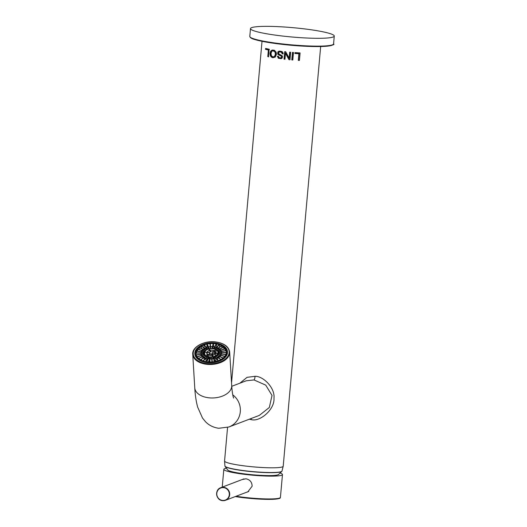 <?xml version="1.0" encoding="UTF-8"?>
<svg xmlns="http://www.w3.org/2000/svg" width="527" height="527" viewBox="0 0 527 527"><rect width="100%" height="100%" fill="white"/><g stroke="black" fill="none" stroke-linecap="round" stroke-linejoin="round"><path stroke-width="0.79" d="M231.748 386.298L246.135 380.817L254.007 379.927L265.74 385.138L272.024 395.434L269.337 407.476L259.31 415.408L228.955 426.969A18.504 17.925 69.1 0 0 240.24 412.279A18.504 17.925 69.1 0 0 232.769 394.855M239.871 383.208L247.058 377.339L255.081 376.304C263.131 376.014 275.239 387.786 273.968 398.379C274.817 409.499 259.745 422.259 251.221 419.597L249.245 419.242M283.21 466.237A29.44 3.281 5.1 0 1 247.058 466.224A29.44 3.281 5.1 0 1 224.561 461.006L224.924 466.026A28.656 3.195 5.1 0 0 246.807 470.986A28.656 3.195 5.1 0 0 281.971 471.112L283.21 466.237L320.666 46.534M302.136 28.616A42.055 4.69 -174.9 0 1 334.27 36.073A42.055 4.69 -174.9 0 1 282.624 36.047A42.055 4.69 -174.9 0 1 250.49 28.596A42.055 4.69 -174.9 0 1 302.136 28.616M207.388 362.141A15.56 9.46 -3.5 0 0 226.709 351.871A15.56 9.46 -3.5 0 0 214.97 343.485A15.56 9.46 -3.5 0 0 195.642 353.755A15.56 9.46 -3.5 0 0 207.388 362.141M281.925 471.197A28.596 3.188 -174.9 0 1 281.826 471.388A28.596 3.188 -174.9 0 1 246.807 471.145A28.596 3.188 -174.9 0 1 225.016 466.323A28.596 3.188 -174.9 0 1 224.957 466.112M225.016 466.323L227.763 470.051A25.658 2.859 5.1 0 0 247.189 474.214A25.658 2.859 5.1 0 0 278.46 474.57L281.826 471.388M280.259 473.081A29.44 3.281 -174.9 0 1 282.472 474.563A29.44 3.281 -174.9 0 1 246.313 474.55A29.44 3.281 -174.9 0 1 223.823 469.333A29.44 3.281 -174.9 0 1 226.254 468.266M242.031 479.596L245.938 478.793C249.969 479.642 252.031 482.119 252.117 486.23L247.795 491.895L246.781 492.192M243.922 478.878A6.732 6.522 -110.9 0 0 243.915 478.878L220.76 487.699A6.732 6.522 69.1 0 1 229.634 493.18A6.732 6.522 69.1 0 1 222.559 500.65A6.732 6.522 69.1 0 1 220.76 487.699C214.417 489.695 215.879 500.281 222.546 500.65L225.549 500.275L248.704 491.454A6.732 6.522 -110.9 0 0 248.757 491.434M207.183 362.642A16.403 9.973 176.5 0 1 194.806 353.801A16.403 9.973 176.5 0 1 215.174 342.978A16.403 9.973 176.5 0 1 227.552 351.819A16.403 9.973 176.5 0 1 207.183 362.642M203.139 349.408A10.092 6.133 -3.5 0 0 202.197 350.356L205.069 351.107A6.897 4.19 176.5 0 1 205.655 350.514L203.139 349.408L203.218 350.62M204.581 348.413A10.092 6.133 -3.5 0 0 203.35 349.236L205.859 350.343A6.897 4.19 176.5 0 1 206.63 349.829L204.581 348.413L204.667 349.816M206.314 347.616A10.092 6.133 -3.5 0 0 204.838 348.275L206.887 349.691A6.897 4.19 176.5 0 1 207.809 349.276L206.314 347.616L206.419 349.361M208.257 347.043A10.092 6.133 -3.5 0 0 206.61 347.51L208.106 349.17A6.897 4.19 176.5 0 1 209.127 348.881L208.257 347.043L208.376 349.085M208.534 346.878A10.263 6.238 176.5 0 1 210.313 346.621L209.983 343.67A15.138 9.203 -3.5 0 0 207.197 344.072L208.534 346.878M212.434 346.667A10.092 6.133 -3.5 0 0 210.662 346.694L210.879 348.63A6.897 4.19 176.5 0 1 211.979 348.611L212.434 346.667M214.482 346.885A10.092 6.133 -3.5 0 0 213.633 346.759A10.092 6.133 -3.5 0 0 212.763 346.687L212.315 348.63A6.897 4.19 176.5 0 1 212.855 348.676A6.897 4.19 176.5 0 1 213.389 348.749L214.482 346.885M216.393 347.352A10.092 6.133 -3.5 0 0 214.799 346.944L213.705 348.808A6.897 4.19 176.5 0 1 214.693 349.065L216.393 347.352M218.073 348.064A10.092 6.133 -3.5 0 0 216.676 347.451L214.983 349.164A6.897 4.19 176.5 0 1 215.853 349.546L218.073 348.064M218.428 348.123A10.263 6.238 176.5 0 1 219.588 348.927L223.639 347.115A15.138 9.203 -3.5 0 0 221.821 345.864L218.428 348.123M220.47 350.073A10.092 6.133 -3.5 0 0 219.64 349.151L216.986 350.336A6.897 4.19 176.5 0 1 217.506 350.91L220.47 350.073M221.077 351.278A10.092 6.133 -3.5 0 0 220.596 350.257L217.631 351.094A6.897 4.19 176.5 0 1 217.934 351.733L221.077 351.278M221.254 352.55A10.092 6.133 -3.5 0 0 221.254 352.201A10.092 6.133 -3.5 0 0 221.136 351.476L217.994 351.931A6.897 4.19 176.5 0 1 218.059 352.392A6.897 4.19 176.5 0 1 218.066 352.603L221.254 352.55M220.991 353.834A10.092 6.133 -3.5 0 0 221.241 352.754L218.053 352.807A6.897 4.19 176.5 0 1 217.895 353.479L220.991 353.834M221.077 354.058A10.263 6.238 176.5 0 1 220.451 355.112L224.831 356.252A15.138 9.203 -3.5 0 0 225.8 354.599L221.077 354.058L221.149 355.297M219.212 356.212A10.092 6.133 -3.5 0 0 220.154 355.264L217.289 354.519A6.897 4.19 176.5 0 1 216.696 355.112L219.212 356.212M217.77 357.207A10.092 6.133 -3.5 0 0 219.001 356.384L216.492 355.277A6.897 4.19 176.5 0 1 215.721 355.791L217.77 357.207M216.037 358.004A10.092 6.133 -3.5 0 0 217.513 357.346L215.464 355.936A6.897 4.19 176.5 0 1 214.548 356.344L216.037 358.004M214.1 358.577A10.092 6.133 -3.5 0 0 215.741 358.116L214.252 356.45A6.897 4.19 176.5 0 1 213.224 356.739L214.1 358.577M213.817 358.742A10.263 6.238 176.5 0 1 212.038 358.999L212.368 361.95A15.138 9.203 -3.5 0 0 215.154 361.548L213.817 358.742L214.002 361.753M209.917 358.953A10.092 6.133 -3.5 0 0 211.689 358.927L211.479 356.996A6.897 4.19 176.5 0 1 210.372 357.01L209.917 358.953M207.869 358.742A10.092 6.133 -3.5 0 0 208.718 358.861A10.092 6.133 -3.5 0 0 209.588 358.94L210.036 356.996A6.897 4.19 176.5 0 1 209.496 356.944A6.897 4.19 176.5 0 1 208.969 356.871L207.869 358.742M205.958 358.268A10.092 6.133 -3.5 0 0 207.552 358.683L208.652 356.812A6.897 4.19 176.5 0 1 207.658 356.555L205.958 358.268M204.278 357.556A10.092 6.133 -3.5 0 0 205.675 358.169L207.374 356.456A6.897 4.19 176.5 0 1 206.505 356.074L204.278 357.556M203.923 357.497A10.263 6.238 176.5 0 1 202.763 356.7L198.719 358.512A15.138 9.203 -3.5 0 0 200.53 359.763L203.923 357.497M201.887 355.547A10.092 6.133 -3.5 0 0 202.717 356.476L205.365 355.29A6.897 4.19 176.5 0 1 204.845 354.711L201.887 355.547M201.274 354.342A10.092 6.133 -3.5 0 0 201.762 355.363L204.72 354.526A6.897 4.19 176.5 0 1 204.423 353.887L201.274 354.342M201.097 353.07A10.092 6.133 -3.5 0 0 201.103 353.419A10.092 6.133 -3.5 0 0 201.215 354.144L204.364 353.689A6.897 4.19 176.5 0 1 204.292 353.228A6.897 4.19 176.5 0 1 204.285 353.024L201.097 353.07L201.136 353.769M201.36 351.786A10.092 6.133 -3.5 0 0 201.11 352.866L204.298 352.813A6.897 4.19 176.5 0 1 204.456 352.141L201.36 351.786L201.426 352.859M209.818 350.33L209.173 348.979A6.732 4.091 -3.5 0 0 204.7 351.964L206.986 352.22A4.374 2.661 176.5 0 1 209.818 350.33M210.556 351.884L209.865 350.429A4.203 2.556 -3.5 0 0 207.144 352.24L209.594 352.523A1.68 1.021 176.5 0 1 210.556 351.884M201.281 351.568A10.263 6.238 176.5 0 1 201.9 350.508L197.526 349.368A15.138 9.203 -3.5 0 0 196.551 351.022L201.281 351.568M207.065 352.444L209.515 352.728A1.68 1.021 176.5 0 0 209.496 352.912A1.68 1.021 176.5 0 0 209.891 353.518L208.132 354.691A4.203 2.556 -3.5 0 1 206.979 353.064A4.203 2.556 -3.5 0 1 207.065 352.444L207.137 353.67M210.135 353.657L208.376 354.823A4.203 2.556 -3.5 0 0 210.154 355.33A4.203 2.556 -3.5 0 0 212.164 355.264L211.472 353.808A1.68 1.021 176.5 0 1 210.767 353.821A1.68 1.021 176.5 0 1 210.135 353.657L210.233 355.343M211.795 353.742L212.486 355.191A4.203 2.556 -3.5 0 0 215.207 353.38L212.756 353.097A1.68 1.021 176.5 0 1 211.795 353.742M215.286 353.176L212.842 352.899A1.68 1.021 176.5 0 0 212.855 352.708A1.68 1.021 176.5 0 0 212.46 352.102L214.219 350.929A4.203 2.556 -3.5 0 1 215.372 352.556A4.203 2.556 -3.5 0 1 215.286 353.176M212.216 351.97L213.975 350.798A4.203 2.556 -3.5 0 0 212.203 350.29A4.203 2.556 -3.5 0 0 210.187 350.363L210.879 351.812A1.68 1.021 176.5 0 1 211.584 351.805A1.68 1.021 176.5 0 1 212.216 351.97M204.621 352.161L206.9 352.425A4.374 2.661 176.5 0 0 206.808 353.077A4.374 2.661 176.5 0 0 208.013 354.77L206.38 355.863A6.732 4.091 -3.5 0 1 204.456 353.215A6.732 4.091 -3.5 0 1 204.621 352.161L204.746 354.249M208.257 354.902L206.617 355.995A6.732 4.091 -3.5 0 0 209.535 356.845A6.732 4.091 -3.5 0 0 212.855 356.713L212.21 355.356A4.374 2.661 176.5 0 1 210.108 355.435A4.374 2.661 176.5 0 1 208.257 354.902L208.363 356.641M212.533 355.29L213.178 356.647A6.732 4.091 -3.5 0 0 217.651 353.663L215.372 353.4A4.374 2.661 176.5 0 1 212.533 355.29M217.737 353.459L215.451 353.195A4.374 2.661 176.5 0 0 215.543 352.543A4.374 2.661 176.5 0 0 214.337 350.85L215.971 349.757A6.732 4.091 -3.5 0 1 217.895 352.405A6.732 4.091 -3.5 0 1 217.737 353.459M214.094 350.718L215.734 349.625A6.732 4.091 -3.5 0 0 212.816 348.775A6.732 4.091 -3.5 0 0 209.496 348.907L210.141 350.264A4.374 2.661 176.5 0 1 212.243 350.191A4.374 2.661 176.5 0 1 214.094 350.718M196.472 351.226A15.138 9.203 -3.5 0 0 196.07 352.945L200.939 352.866A10.263 6.238 176.5 0 1 201.195 351.766L196.472 351.226L196.571 352.938M196.057 353.149A15.138 9.203 -3.5 0 0 196.064 353.729A15.138 9.203 -3.5 0 0 196.248 354.862L201.05 354.17A10.263 6.238 176.5 0 1 200.932 353.433A10.263 6.238 176.5 0 1 200.925 353.077L196.057 353.149L196.13 354.302M196.307 355.06A15.138 9.203 -3.5 0 0 197.078 356.687L201.604 355.409A10.263 6.238 176.5 0 1 201.11 354.368L196.307 355.06M206.261 355.942A6.897 4.19 176.5 0 1 205.55 355.448L202.902 356.634A10.092 6.133 -3.5 0 0 204.041 357.425L206.261 355.942M197.203 356.871A15.138 9.203 -3.5 0 0 198.527 358.347L202.572 356.535A10.263 6.238 176.5 0 1 201.729 355.593L197.203 356.871M200.767 359.895A15.138 9.203 -3.5 0 0 202.994 360.87L205.583 358.261A10.263 6.238 176.5 0 1 204.16 357.635L200.767 359.895M203.277 360.969A15.138 9.203 -3.5 0 0 205.82 361.634L207.493 358.782A10.263 6.238 176.5 0 1 205.873 358.36L203.277 360.969M207.486 361.891A15.138 9.203 -3.5 0 0 208.876 362.003L209.562 359.039A10.263 6.238 176.5 0 1 208.679 358.966A10.263 6.238 176.5 0 1 207.809 358.841L206.136 361.693A15.138 9.203 -3.5 0 0 207.486 361.891M212.901 356.812A6.897 4.19 176.5 0 1 211.808 356.963L212.025 358.9A10.092 6.133 -3.5 0 0 213.771 358.65L212.901 356.812L213.02 358.782M209.206 362.023A15.138 9.203 -3.5 0 0 212.032 361.977L211.702 359.025A10.263 6.238 176.5 0 1 209.898 359.058L209.206 362.023M215.477 361.482A15.138 9.203 -3.5 0 0 218.099 360.738L215.82 358.202A10.263 6.238 176.5 0 1 214.146 358.676L215.477 361.482M218.395 360.633A15.138 9.203 -3.5 0 0 220.747 359.579L217.618 357.425A10.263 6.238 176.5 0 1 216.116 358.096L218.395 360.633M221.004 359.44A15.138 9.203 -3.5 0 0 222.974 358.129L219.133 356.443A10.263 6.238 176.5 0 1 217.875 357.28L221.004 359.44M217.816 353.683A6.897 4.19 176.5 0 1 217.434 354.328L220.299 355.073A10.092 6.133 -3.5 0 0 220.912 354.039L217.816 353.683L217.862 354.44M223.178 357.958A15.138 9.203 -3.5 0 0 224.68 356.443L220.306 355.303A10.263 6.238 176.5 0 1 219.344 356.272L223.178 357.958M225.885 354.394A15.138 9.203 -3.5 0 0 226.281 352.675L221.412 352.754A10.263 6.238 176.5 0 1 221.156 353.854L225.885 354.394M226.294 352.471A15.138 9.203 -3.5 0 0 226.287 351.898A15.138 9.203 -3.5 0 0 226.103 350.758L221.3 351.456A10.263 6.238 176.5 0 1 221.419 352.188A10.263 6.238 176.5 0 1 221.426 352.55L226.294 352.471M226.043 350.56A15.138 9.203 -3.5 0 0 225.273 348.933L220.747 350.211A10.263 6.238 176.5 0 1 221.241 351.252L226.043 350.56M216.09 349.684A6.897 4.19 176.5 0 1 216.801 350.172L219.449 348.986A10.092 6.133 -3.5 0 0 218.316 348.202L216.09 349.684M225.148 348.749A15.138 9.203 -3.5 0 0 223.823 347.273L219.779 349.085A10.263 6.238 176.5 0 1 220.622 350.027L225.148 348.749M221.584 345.725A15.138 9.203 -3.5 0 0 219.357 344.75L216.768 347.365A10.263 6.238 176.5 0 1 218.191 347.991L221.584 345.725M219.074 344.651A15.138 9.203 -3.5 0 0 216.538 343.993L214.858 346.845A10.263 6.238 176.5 0 1 216.485 347.267L219.074 344.651M214.864 343.736A15.138 9.203 -3.5 0 0 213.475 343.617L212.789 346.582A10.263 6.238 176.5 0 1 213.679 346.661A10.263 6.238 176.5 0 1 214.542 346.786L216.222 343.933A15.138 9.203 -3.5 0 0 214.864 343.736M209.45 348.815A6.897 4.19 176.5 0 1 210.543 348.657L210.326 346.72A10.092 6.133 -3.5 0 0 208.58 346.977L209.45 348.815M213.145 343.597A15.138 9.203 -3.5 0 0 210.319 343.644L210.648 346.595A10.263 6.238 176.5 0 1 212.453 346.568L213.145 343.597M206.874 344.144A15.138 9.203 -3.5 0 0 204.252 344.882L206.531 347.418A10.263 6.238 176.5 0 1 208.211 346.944L206.874 344.144L207.065 347.247M203.956 344.994A15.138 9.203 -3.5 0 0 201.61 346.041L204.733 348.202A10.263 6.238 176.5 0 1 206.235 347.53L203.956 344.994L204.127 347.78M201.347 346.18A15.138 9.203 -3.5 0 0 199.384 347.491L203.218 349.177A10.263 6.238 176.5 0 1 204.476 348.34L201.347 346.18L201.485 348.419M204.535 351.944A6.897 4.19 176.5 0 1 204.917 351.292L202.052 350.547A10.092 6.133 -3.5 0 0 201.439 351.588L204.535 351.944M199.173 347.662A15.138 9.203 -3.5 0 0 197.671 349.177L202.045 350.317A10.263 6.238 176.5 0 1 203.007 349.348L199.173 347.662L199.292 349.599M197.526 349.368L197.632 351.147M209.983 343.67L210.161 346.634M213.659 346.661L213.475 343.617M216.716 347.029L216.538 343.993M219.502 347.115L219.357 344.75M221.946 347.873L221.821 345.864M223.935 349.091L223.823 347.273M225.378 350.659L225.273 348.933M226.208 352.471L226.103 350.758M221.412 352.754L221.478 353.894M220.306 355.303L220.391 356.733M219.133 356.443L219.245 358.228M217.618 357.425L217.77 359.934M215.82 358.202L216.011 361.357M211.702 359.025L211.88 361.99M210.075 362.042L209.898 359.058M208 361.944L207.809 358.841M212.756 353.097L212.875 355.086M211.472 353.808L211.564 355.343M214.351 353.07L214.219 350.929M209.865 350.429L209.97 352.141M206.044 361.245L205.873 358.36M204.278 359.572L204.16 357.635M202.855 358.208L202.763 356.7M201.808 356.878L201.729 355.593M201.176 355.527L201.11 354.368M210.326 346.72L210.444 348.663M218.389 349.46L218.316 348.202M205.609 356.377L205.55 355.448M216.189 353.281L215.971 349.757M215.372 353.4L215.51 355.771M212.21 355.356L212.295 356.805M209.173 348.979L209.265 350.488M204.463 354.599L204.423 353.887M204.898 355.494L204.845 354.711M206.577 357.26L206.505 356.074M207.763 358.32L207.658 356.555M209.087 358.9L208.969 356.871M210.49 358.966L210.372 357.01M211.479 356.996L211.59 358.933M214.252 356.45L214.377 358.512M215.464 355.936L215.556 357.471M216.492 355.277L216.557 356.371M217.289 354.519L217.341 355.389M218.053 352.807L218.092 353.498M221.202 352.55L221.136 351.476M220.661 351.338L220.596 350.257M219.706 350.29L219.64 349.151M216.768 348.94L216.676 347.451M214.917 348.848L214.799 346.944M212.888 348.676L212.763 346.687M202.052 350.547L202.118 351.661M299.408 60.381L299.408 60.414A29.44 3.281 -174.9 0 1 298.302 60.355L298.888 53.747L294.863 53.49L294.942 52.601L300.074 52.924L299.408 60.335A29.776 3.32 -174.9 0 1 298.513 60.289L299.105 53.682A29.776 3.32 -174.9 0 1 295.041 53.418L295.1 52.772A29.776 3.32 5.1 0 0 300.054 53.082L300.067 53.003M299.408 60.414L300.061 53.075M291.793 59.907L292.465 52.41A29.44 3.281 5.1 0 0 293.506 52.496L292.762 59.9A29.776 3.32 -174.9 0 1 291.945 59.834L292.59 52.581A29.776 3.32 5.1 0 0 293.407 52.647L292.841 59.992A29.44 3.281 -174.9 0 1 291.793 59.907L291.945 59.834M284.705 51.659A29.44 3.281 5.1 0 0 285.713 51.771L289.152 58.056L289.679 52.166A29.44 3.281 5.1 0 0 290.654 52.259L289.988 59.749A29.44 3.281 -174.9 0 1 288.941 59.656L285.502 53.372L284.975 59.255A29.44 3.281 -174.9 0 1 284.033 59.149L284.738 51.817A29.776 3.32 5.1 0 0 285.581 51.909L289.224 58.484L289.771 52.331A29.776 3.32 5.1 0 0 290.522 52.404L289.876 59.663A29.776 3.32 -174.9 0 1 289 59.577L285.357 53.01L284.811 59.156A29.776 3.32 -174.9 0 1 284.093 59.077L284.738 51.817M289.152 58.056L289.224 58.484M285.502 53.372L285.357 53.01M277.913 51.903L278.967 51.112L281.952 51.501L282.913 52.522L283.19 53.919L282.288 53.8L281.332 52.18L280.206 51.804L278.493 52.252L278.361 53.655L281.589 55.401L282.426 57.048L281.115 58.602L278.473 58.247L277.426 56.33L278.118 56.369L278.546 57.483L279.824 58.042L281.194 57.858L281.714 57.028L281.458 56.237L277.696 53.958L277.913 51.903L280.219 51.139L281.793 51.633L282.722 52.601L282.992 53.826M283.19 53.919L282.288 53.8M278.111 57.977L278.46 58.266M278.473 58.247L281.247 58.695L282.044 58.003M283.071 53.873L282.274 53.892L281.754 52.529L280.311 51.896L279.35 51.936L278.447 52.931L279.178 54.103L282.459 56.066L282.222 58.056M278.19 54.571L280.015 55.48M277.472 56.251L278.361 56.237L279.317 57.746L280.608 57.93L281.701 56.988L281.484 56.29L280.1 55.572M272.69 57.634L271.128 56.863L270.186 55.328L269.995 53.306L270.549 51.402L271.761 50.289L273.361 50.118L274.975 50.882L275.964 52.404L276.188 54.281L275.041 56.982L272.874 57.739L271.879 57.377M271.866 50.203L274.415 50.249L276.227 52.344L276.451 54.274L275.278 57.061L272.874 57.739M274.659 56.396L272.736 57.015L274.508 56.541L275.45 54.156L274.956 51.824L273.315 50.73L271.557 51.251L270.694 53.451L270.825 55.151L271.55 56.409L272.736 57.015M274.244 51.099L272.624 50.875L271.827 51.336L271.01 53.458L271.445 55.836L272.946 56.883M269.113 49.446L268.46 56.705A29.776 3.32 -174.9 0 1 267.802 56.56L268.395 49.953A29.776 3.32 -174.9 0 1 265.476 49.248L265.536 48.596A29.776 3.32 5.1 0 0 269.113 49.446L268.46 56.705M268.777 56.837A29.44 3.281 -174.9 0 1 267.966 56.659L267.802 56.56M269.449 49.34L265.773 48.471L265.47 49.268M265.694 49.354L268.559 50.052M251.221 419.597L251.274 418.464M255.081 376.304C254.851 378.327 254.495 379.539 254.007 379.927M250.292 37.239A41.554 4.631 5.1 0 0 281.971 44.327L261.425 41.178C252.314 39.143 251.946 38.603 250.318 37.536L249.791 36.422A42.055 4.69 5.1 0 0 281.925 43.873A42.055 4.69 5.1 0 0 333.571 43.899C335.053 44.617 332.129 45.441 324.79 46.369C313.558 46.916 299.29 46.238 281.985 44.334M281.998 44.327A41.554 4.631 5.1 0 0 283.118 44.459A41.554 4.631 5.1 0 0 332.932 44.617M194.759 387.806A18.504 11.251 -3.5 0 0 208.725 397.786A18.504 11.251 -3.5 0 0 231.702 385.573L229.673 352.089A18.504 11.251 176.5 0 1 206.696 364.302A18.504 11.251 176.5 0 1 192.73 354.328L194.759 387.806C195.161 395.066 196.13 401.502 197.658 407.121L202.506 418.056L205.55 421.765C208.975 425.322 213.369 427.489 218.725 428.273L228.955 426.969M206.795 363.604A18.004 10.942 176.5 0 1 205.701 363.452A18.004 10.942 176.5 0 1 193.883 350.468A18.004 10.942 176.5 0 1 215.563 342.023A18.004 10.942 176.5 0 1 216.656 342.168A18.004 10.942 176.5 0 1 228.468 355.158A18.004 10.942 176.5 0 1 206.795 363.604M236.083 496.263A29.44 3.281 5.1 0 0 244.278 497.363A29.44 3.281 5.1 0 0 244.409 497.376A29.44 3.281 5.1 0 0 280.43 497.376C279.593 497.903 282.32 498.582 273.032 499.3C265.2 499.563 255.635 499.069 244.337 497.817L235.253 496.579M244.35 497.817A28.939 3.228 5.1 0 0 279.857 497.943M235.266 496.579A28.939 3.228 5.1 0 0 244.324 497.817M222.48 500.413A6.449 6.245 69.1 0 1 222.783 487.607A6.449 6.245 69.1 0 1 229.324 494.319A6.449 6.245 69.1 0 1 222.48 500.413M281.734 56.995L280.825 57.957L281.681 57.021L281.438 56.264L277.676 53.971L277.894 51.87L279.29 51.086L277.992 51.837M272.834 57.687L271.128 56.903L270.173 55.342L269.982 53.306L270.542 51.376L271.78 50.236L272.795 50.012L271.925 50.217M224.561 461.006L227.559 427.45M231.537 382.865L262.024 41.304M333.571 43.899L334.27 36.073M249.791 36.422L250.49 28.596M229.673 352.089C228.777 346.575 224.1 343.182 215.642 341.918C204.318 340.363 191.9 346.891 192.73 354.328M233.613 398.096L233.27 397.029C232.605 394.822 232.084 391.001 231.702 385.573M282.472 474.563L280.43 497.376M223.823 469.333L222.229 487.139M221.439 352.55L221.419 352.188M209.548 353.749L209.496 352.912M200.978 354.177L200.932 353.433M215.583 353.215L215.543 352.543M206.953 355.475L206.808 353.077M204.318 353.696L204.292 353.228M299.382 60.368L298.381 60.315M300.094 53.029L299.435 60.381L298.434 60.335M298.967 53.708L294.936 53.444M299.026 53.721L294.968 53.464M293.453 52.555L292.795 59.94L291.859 59.861M293.467 52.581L292.808 59.953L291.879 59.88M289.725 52.259L289.185 58.28L289.725 52.245M289.936 59.696L288.974 59.61L285.456 53.201M289.929 59.709L288.967 59.623L285.403 53.181M284.909 59.202L284.079 59.11L284.738 51.725M284.876 59.215L284.046 59.123L284.705 51.758M283.118 53.866L282.307 53.84M278.559 58.286L281.089 58.675L278.467 58.286L277.406 56.284M281.504 56.257L278.585 54.841M282.255 53.846L281.326 52.219L279.429 51.857L281.398 52.213M272.69 57.66L272.301 57.542M274.626 56.468L273.335 56.975L274.501 56.494L275.43 54.149L274.942 51.85L272.927 50.757L273.796 50.862M268.698 56.771L267.96 56.613M268.546 56.764L267.808 56.606M268.553 50.006L265.674 49.307M268.401 49.999L265.489 49.294M267.788 56.587L268.381 49.979"/></g></svg>
